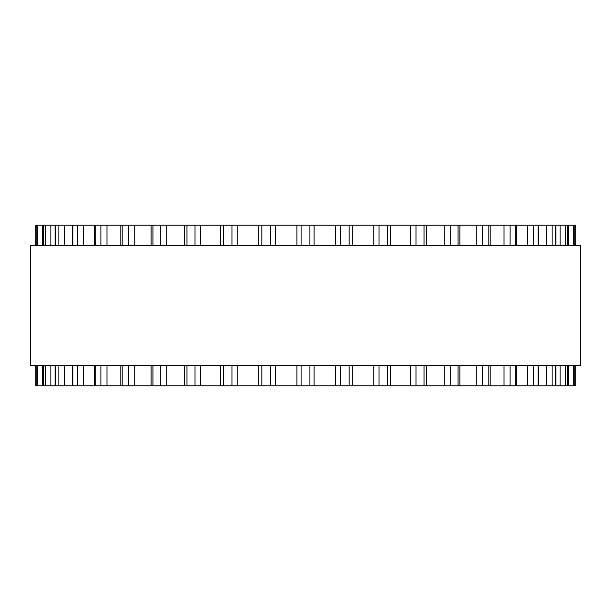 <?xml version="1.0" encoding="UTF-8"?>
<svg xmlns="http://www.w3.org/2000/svg" width="611" height="611" viewBox="0 0 611 611"><rect width="100%" height="100%" fill="white"/><g stroke="black" fill="none" stroke-linecap="round" stroke-linejoin="round"><path stroke-width="0.92" d="M575.295 385.854L575.295 365.768L575.295 385.854L35.705 385.854L35.705 365.768L35.705 385.854M575.295 225.146L575.295 245.232L575.295 225.146L35.705 225.146L35.705 245.232L35.705 225.146M574.18 225.146L574.18 245.232L574.195 225.146M574.18 385.854L574.18 365.768L574.195 385.854M314.062 225.146L314.062 245.232L314.062 225.146M314.062 385.854L314.062 365.768L314.062 385.854M296.938 225.146L296.938 245.232L296.938 225.146M296.938 385.854L296.938 365.768L296.938 385.854M580.45 245.232L30.55 245.232L30.55 365.768L580.45 365.768L580.45 245.232M275.324 385.854L275.324 365.768M275.324 245.232L275.324 225.146M270.581 385.854L270.581 365.768M270.581 245.232L270.581 225.146M261.844 385.854L261.844 365.768M261.844 245.232L261.844 225.146M237.236 385.854L237.236 365.768M237.236 245.232L237.236 225.146M231.997 385.854L231.997 365.768M231.997 245.232L231.997 225.146M223.542 385.854L223.542 365.768M223.542 245.232L223.542 225.146M200.599 385.854L200.599 365.768M200.599 245.232L200.599 225.146M194.978 385.854L194.978 365.768M194.978 245.232L194.978 225.146M186.981 385.854L186.981 365.768M186.981 245.232L186.981 225.146M166.2 385.854L166.2 365.768M166.2 245.232L166.2 225.146M160.311 385.854L160.311 365.768M160.311 245.232L160.311 225.146M152.941 385.854L152.941 365.768M152.941 245.232L152.941 225.146M134.764 385.854L134.764 365.768M134.764 245.232L134.764 225.146M128.738 385.854L128.738 365.768M128.738 245.232L128.738 225.146M122.162 385.854L122.162 365.768M122.162 245.232L122.162 225.146M106.971 385.854L106.971 365.768M106.971 245.232L106.971 225.146M100.937 385.854L100.937 365.768M100.937 245.232L100.937 225.146M95.285 385.854L95.285 365.768M95.285 245.232L95.285 225.146M83.417 385.854L83.417 365.768M83.417 245.232L83.417 225.146M77.49 385.854L77.49 365.768M77.49 245.232L77.49 225.146M72.892 385.854L72.892 365.768M72.892 245.232L72.892 225.146M64.583 385.854L64.583 365.768M64.583 245.232L64.583 225.146M58.908 385.854L58.908 365.768M58.908 245.232L58.908 225.146M55.456 385.854L55.456 365.768M55.456 245.232L55.456 225.146M50.889 385.854L50.889 365.768M50.889 245.232L50.889 225.146M45.581 385.854L45.581 365.768M45.581 245.232L45.581 225.146M43.343 385.854L43.343 365.768M43.343 245.232L43.343 225.146M42.625 385.854L42.625 365.768M42.625 245.232L42.625 225.146M37.79 385.854L37.79 365.768M37.79 245.232L37.79 225.146M36.82 385.854L36.82 365.768L36.805 385.854M36.82 245.232L36.82 225.146L36.805 245.232M573.21 385.854L573.21 365.768M573.21 245.232L573.21 225.146M568.375 385.854L568.375 365.768M568.375 245.232L568.375 225.146M567.657 385.854L567.657 365.768M567.657 245.232L567.657 225.146M565.419 385.854L565.419 365.768M565.419 245.232L565.419 225.146M560.111 385.854L560.111 365.768M560.111 245.232L560.111 225.146M555.544 385.854L555.544 365.768M555.544 245.232L555.544 225.146M552.092 385.854L552.092 365.768M552.092 245.232L552.092 225.146M546.417 385.854L546.417 365.768M546.417 245.232L546.417 225.146M538.108 385.854L538.108 365.768M538.108 245.232L538.108 225.146M533.51 385.854L533.51 365.768M533.51 245.232L533.51 225.146M527.583 385.854L527.583 365.768M527.583 245.232L527.583 225.146M515.715 385.854L515.715 365.768M515.715 245.232L515.715 225.146M510.063 385.854L510.063 365.768M510.063 245.232L510.063 225.146M504.029 385.854L504.029 365.768M504.029 245.232L504.029 225.146M488.838 385.854L488.838 365.768M488.838 245.232L488.838 225.146M482.262 385.854L482.262 365.768M482.262 245.232L482.262 225.146M476.236 385.854L476.236 365.768M476.236 245.232L476.236 225.146M458.059 385.854L458.059 365.768M458.059 245.232L458.059 225.146M450.689 385.854L450.689 365.768M450.689 245.232L450.689 225.146M444.8 385.854L444.8 365.768M444.8 245.232L444.8 225.146M424.019 385.854L424.019 365.768M424.019 245.232L424.019 225.146M416.022 385.854L416.022 365.768M416.022 245.232L416.022 225.146M410.401 385.854L410.401 365.768M410.401 245.232L410.401 225.146M387.458 385.854L387.458 365.768M387.458 245.232L387.458 225.146M379.003 385.854L379.003 365.768M379.003 245.232L379.003 225.146M373.764 385.854L373.764 365.768M373.764 245.232L373.764 225.146M349.156 385.854L349.156 365.768M349.156 245.232L349.156 225.146M340.419 385.854L340.419 365.768M340.419 245.232L340.419 225.146M335.676 385.854L335.676 365.768M335.676 245.232L335.676 225.146M309.914 385.854L309.914 365.768M309.914 245.232L309.914 225.146M301.086 385.854L301.086 365.768M301.086 245.232L301.086 225.146M258.308 385.854L258.308 365.768M258.308 245.232L258.308 225.146M220.602 385.854L220.602 365.768M220.602 245.232L220.602 225.146M184.614 385.854L184.614 365.768M184.614 245.232L184.614 225.146M151.108 385.854L151.108 365.768M151.108 245.232L151.108 225.146M120.81 385.854L120.81 365.768M120.81 245.232L120.81 225.146M94.354 385.854L94.354 365.768M94.354 245.232L94.354 225.146M72.312 385.854L72.312 365.768M72.312 245.232L72.312 225.146M55.143 385.854L55.143 365.768M55.143 245.232L55.143 225.146M43.228 385.854L43.228 365.768M43.228 245.232L43.228 225.146M567.772 385.854L567.772 365.768M567.772 245.232L567.772 225.146M555.857 385.854L555.857 365.768M555.857 245.232L555.857 225.146M538.688 385.854L538.688 365.768M538.688 245.232L538.688 225.146M516.646 385.854L516.646 365.768M516.646 245.232L516.646 225.146M490.19 385.854L490.19 365.768M490.19 245.232L490.19 225.146M459.892 385.854L459.892 365.768M459.892 245.232L459.892 225.146M426.386 385.854L426.386 365.768M426.386 245.232L426.386 225.146M390.398 385.854L390.398 365.768M390.398 245.232L390.398 225.146M352.692 385.854L352.692 365.768M352.692 245.232L352.692 225.146"/></g></svg>
